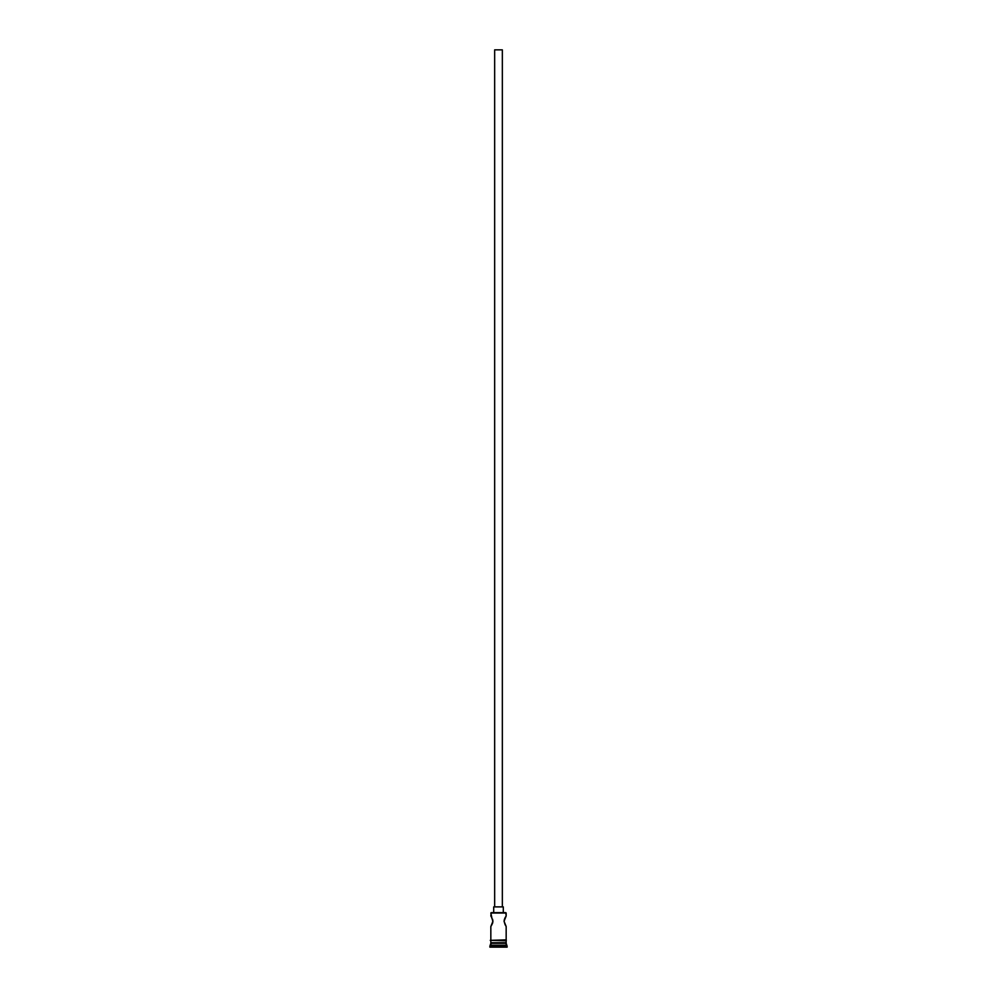 <?xml version="1.0" encoding="UTF-8"?>
<svg xmlns="http://www.w3.org/2000/svg" width="997" height="997" viewBox="0 0 997 997"><rect width="100%" height="100%" fill="white"/><g stroke="black" fill="none" stroke-linecap="round" stroke-linejoin="round"><path stroke-width="1.5" d="M505.89 926.113L504.071 921.265L505.192 924.979L504.071 921.265L506.164 915.994L506.164 913.028L490.836 913.028L506.164 913.028L490.836 913.028L491.808 917.552L490.836 915.994L491.209 912.641L505.791 912.641L506.164 915.994L504.071 921.265L506.164 926.537L506.164 939.859L506.164 926.537M502.338 906.884L502.338 49.85L494.662 49.85L494.662 906.884L494.662 49.85L502.338 49.85L502.338 906.884M503.298 912.641L503.298 906.884L493.702 906.884L493.702 912.641L493.702 906.884L503.298 906.884L503.298 912.641M492.568 923.322L490.836 926.537L492.929 921.265L492.568 919.209L492.83 922.325L491.434 925.627L492.929 921.265L491.434 916.904M506.09 916.106L504.993 917.925M506.164 943.312L506.164 940.819L506.164 942.738L490.836 942.738L506.164 943.312L490.836 943.312L489.876 946.19L507.124 946.19L506.164 945.231L490.836 945.231L506.164 945.231L506.164 943.312L507.124 946.19L489.876 946.19L489.876 947.15L507.124 947.15L507.124 946.19L507.124 947.15L489.876 947.15L491.409 942.738L506.164 943.312M490.836 926.537L490.836 939.859L490.836 926.537M490.836 940.819L490.836 942.738L490.836 940.819M506.264 939.859L490.25 940.345L506.264 940.819L506.264 939.859L506.264 940.819L490.25 940.345L506.264 939.859M492.568 919.209L492.929 921.265L492.568 919.209M505.579 916.904L504.806 918.324M505.192 917.552L505.89 916.417M504.071 921.265L504.432 919.209"/></g></svg>
